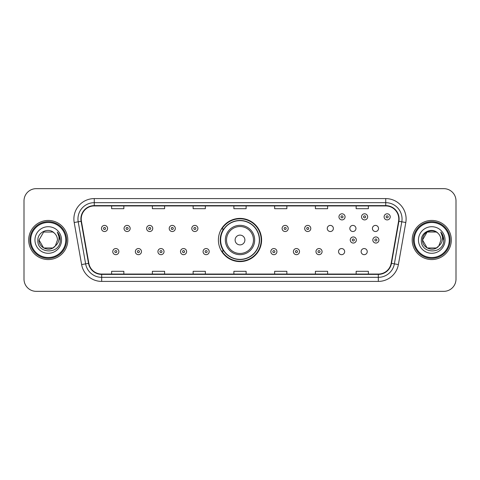 <?xml version="1.0" encoding="UTF-8"?>
<svg xmlns="http://www.w3.org/2000/svg" width="480" height="480" viewBox="0 0 480 480"><rect width="100%" height="100%" fill="white"/><g stroke="black" fill="none" stroke-linecap="round" stroke-linejoin="round"><path stroke-width="0.72" d="M218.4 240A21.6 21.6 0 0 0 240 261.6A21.6 21.6 0 0 0 261.6 240A21.6 21.6 0 0 0 240 218.4A21.6 21.6 0 0 0 218.4 240M338.544 251.616A3.054 3.054 0 0 0 341.604 254.67A3.054 3.054 0 0 0 344.658 251.616A3.054 3.054 0 0 0 341.604 248.556A3.054 3.054 0 0 0 338.544 251.616M361.122 251.616A3.054 3.054 0 0 0 364.182 254.67A3.054 3.054 0 0 0 367.236 251.616A3.054 3.054 0 0 0 364.182 248.556A3.054 3.054 0 0 0 361.122 251.616M372.414 228.468A3.054 3.054 0 0 0 375.468 231.522A3.054 3.054 0 0 0 378.528 228.468A3.054 3.054 0 0 0 375.468 225.408A3.054 3.054 0 0 0 372.414 228.468M349.836 228.468A3.054 3.054 0 0 0 352.89 231.522A3.054 3.054 0 0 0 355.95 228.468A3.054 3.054 0 0 0 352.89 225.408A3.054 3.054 0 0 0 349.836 228.468M327.258 228.468A3.054 3.054 0 0 0 330.312 231.522A3.054 3.054 0 0 0 333.372 228.468A3.054 3.054 0 0 0 330.312 225.408A3.054 3.054 0 0 0 327.258 228.468M223.578 251.004A19.764 19.764 0 0 1 223.578 228.996M24 200.874L24 279.126A12.228 12.228 0 0 0 36.228 291.348L443.772 291.348A12.228 12.228 0 0 0 456 279.126L456 200.874A12.228 12.228 0 0 0 443.772 188.652L36.228 188.652A12.228 12.228 0 0 0 24 200.874L24 279.126M28.686 240A19.56 19.56 0 0 0 48.252 259.56A19.56 19.56 0 0 0 67.812 240A19.56 19.56 0 0 0 48.252 220.44A19.56 19.56 0 0 0 28.686 240A19.56 19.56 0 0 0 48.252 259.56A19.56 19.56 0 0 0 67.812 240A19.56 19.56 0 0 0 48.252 220.44A19.56 19.56 0 0 0 28.686 240M412.188 240A19.56 19.56 0 0 0 431.748 259.56A19.56 19.56 0 0 0 451.314 240A19.56 19.56 0 0 0 431.748 220.44A19.56 19.56 0 0 0 412.188 240A19.56 19.56 0 0 0 431.748 259.56A19.56 19.56 0 0 0 451.314 240A19.56 19.56 0 0 0 431.748 220.44A19.56 19.56 0 0 0 412.188 240M81.222 218.97A13.044 13.044 0 0 1 94.26 205.932L385.74 205.932A13.044 13.044 0 0 1 398.58 221.238L391.164 263.292A13.044 13.044 0 0 1 378.324 274.068L101.676 274.068A13.044 13.044 0 0 1 88.836 263.292L81.42 221.238A13.044 13.044 0 0 1 81.222 218.97M80.892 218.97A13.368 13.368 0 0 0 81.096 221.292L88.512 263.352A13.368 13.368 0 0 0 101.676 274.398L378.324 274.398A13.368 13.368 0 0 0 391.488 263.352L398.904 221.292A13.368 13.368 0 0 0 385.74 205.602L94.26 205.602A13.368 13.368 0 0 0 80.892 218.97M74.196 222.51A20.376 20.376 0 0 1 94.26 198.594L385.74 198.594A20.376 20.376 0 0 1 405.804 222.51L398.388 264.57A20.376 20.376 0 0 1 378.324 281.406L101.676 281.406A20.376 20.376 0 0 1 81.612 264.57L74.196 222.51L78.204 221.802A16.302 16.302 0 0 1 94.26 202.668L385.74 202.668A16.302 16.302 0 0 1 401.796 221.802L394.374 263.862A16.302 16.302 0 0 1 378.324 277.332L101.676 277.332A16.302 16.302 0 0 1 85.626 263.862L78.204 221.802A16.302 16.302 0 0 1 77.958 218.97M443.772 188.652L36.228 188.652M36.228 291.348L443.772 291.348M456 279.126L456 200.874M391.488 263.352L394.374 263.862L401.796 221.802L405.804 222.51M233.886 205.932L233.886 208.692L246.114 208.692L246.114 205.932M193.134 205.932L193.134 208.692L205.356 208.692L205.356 205.932M152.376 205.932L152.376 208.692L164.604 208.692L164.604 205.932M111.624 205.932L111.624 208.692L123.852 208.692L123.852 205.932M274.644 205.932L274.644 208.692L286.866 208.692L286.866 205.932M315.396 205.932L315.396 208.692L327.624 208.692L327.624 205.932M356.148 205.932L356.148 208.692L368.376 208.692L368.376 205.932M246.114 274.068L246.114 271.308L233.886 271.308L233.886 274.068M205.356 274.068L205.356 271.308L193.134 271.308L193.134 274.068M164.604 274.068L164.604 271.308L152.376 271.308L152.376 274.068M123.852 274.068L123.852 271.308L111.624 271.308L111.624 274.068M286.866 274.068L286.866 271.308L274.644 271.308L274.644 274.068M327.624 274.068L327.624 271.308L315.396 271.308L315.396 274.068M368.376 274.068L368.376 271.308L356.148 271.308L356.148 274.068M52.854 247.98A9.216 9.216 0 0 0 55.344 245.88L55.158 246.096C50.172 252.486 38.562 248.19 39.036 240L43.644 232.02M65.772 240A17.526 17.526 0 0 0 48.252 222.474A17.526 17.526 0 0 0 30.726 240A17.526 17.526 0 0 0 48.252 257.526A17.526 17.526 0 0 0 65.772 240M66.588 240A18.342 18.342 0 0 0 48.252 221.658A18.342 18.342 0 0 0 29.91 240A18.342 18.342 0 0 0 48.252 258.342A18.342 18.342 0 0 0 66.588 240M55.344 245.88L52.854 247.98L43.644 247.98L39.036 240L43.644 232.02L52.854 232.02L54.282 233.04C48.63 227.112 37.746 231.996 37.848 240C36.81 254.22 59.868 254.592 60.246 240.69L60.264 240C60.228 236.976 59.226 234.324 57.246 232.038C58.752 234.504 59.28 237.162 58.836 240C58.428 242.376 57.264 244.332 55.344 245.88L52.854 247.98L43.644 247.98L39.036 240L43.644 247.98L52.854 247.98L55.344 245.88L57.462 240C57.408 237.222 56.352 234.9 54.282 233.04M34.962 240A13.29 13.29 0 0 0 48.252 253.29A13.29 13.29 0 0 0 61.536 240A13.29 13.29 0 0 0 48.252 226.71A13.29 13.29 0 0 0 34.962 240M57.336 232.14L60.258 240.348M57.246 232.038L59.646 236.202M244.89 240A4.89 4.89 0 0 0 240 235.11A4.89 4.89 0 0 0 235.11 240A4.89 4.89 0 0 0 240 244.89A4.89 4.89 0 0 0 244.89 240M254.67 240A14.67 14.67 0 0 0 240 225.33A14.67 14.67 0 0 0 225.33 240A14.67 14.67 0 0 0 240 254.67A14.67 14.67 0 0 0 254.67 240A14.67 14.67 0 0 1 240 254.67A14.67 14.67 0 0 1 225.33 240M259.356 240A19.356 19.356 0 0 0 240 220.644A19.356 19.356 0 0 0 220.644 240A19.356 19.356 0 0 0 240 259.356A19.356 19.356 0 0 0 259.356 240M261.192 240A21.192 21.192 0 0 1 221.886 251.004L223.854 251.004A19.542 19.542 0 0 0 259.542 240.048A19.542 19.542 0 0 0 223.854 228.996L221.886 228.996A21.192 21.192 0 0 1 261.192 240M436.356 247.98A9.216 9.216 0 0 0 438.846 245.88L436.878 247.656M449.274 240A17.526 17.526 0 0 0 431.748 222.474A17.526 17.526 0 0 0 414.228 240A17.526 17.526 0 0 0 431.748 257.526A17.526 17.526 0 0 0 449.274 240M450.09 240A18.342 18.342 0 0 0 431.748 221.658A18.342 18.342 0 0 0 413.412 240A18.342 18.342 0 0 0 431.748 258.342A18.342 18.342 0 0 0 450.09 240M436.782 247.722L438.846 245.88L436.356 247.98L427.146 247.98L422.538 240L427.146 232.02L436.356 232.02L437.784 233.04C432.132 227.112 421.248 231.996 421.35 240C420.312 254.22 443.37 254.592 443.748 240.69L443.766 240C443.73 236.976 442.728 234.324 440.748 232.038C442.254 234.504 442.782 237.162 442.338 240C441.93 242.376 440.766 244.332 438.846 245.88L436.86 247.668M438.654 246.096L436.356 247.98L427.146 247.98L422.538 240C422.064 248.19 433.674 252.486 438.66 246.096M438.846 245.88L440.964 240C440.91 237.222 439.854 234.9 437.784 233.04M418.464 240A13.29 13.29 0 0 0 431.748 253.29A13.29 13.29 0 0 0 445.038 240A13.29 13.29 0 0 0 431.748 226.71A13.29 13.29 0 0 0 418.464 240M436.356 232.02A9.216 9.216 0 0 0 422.538 240M440.838 232.14L443.76 240.348L440.748 232.038L443.148 236.202M443.766 240L440.748 232.038L443.76 240.348M107.586 228.468A3.054 3.054 0 0 1 104.532 231.522A3.054 3.054 0 0 1 101.472 228.468A3.054 3.054 0 0 1 104.532 225.408A3.054 3.054 0 0 1 107.586 228.468A3.054 3.054 0 0 0 104.532 225.408A3.054 3.054 0 0 0 101.472 228.468M130.164 228.468A3.054 3.054 0 0 1 127.11 231.522A3.054 3.054 0 0 1 124.05 228.468A3.054 3.054 0 0 1 127.11 225.408A3.054 3.054 0 0 1 130.164 228.468A3.054 3.054 0 0 0 127.11 225.408A3.054 3.054 0 0 0 124.05 228.468M152.742 228.468A3.054 3.054 0 0 1 149.688 231.522A3.054 3.054 0 0 1 146.628 228.468A3.054 3.054 0 0 1 149.688 225.408A3.054 3.054 0 0 1 152.742 228.468A3.054 3.054 0 0 0 149.688 225.408A3.054 3.054 0 0 0 146.628 228.468M175.32 228.468A3.054 3.054 0 0 1 172.266 231.522A3.054 3.054 0 0 1 169.212 228.468A3.054 3.054 0 0 1 172.266 225.408A3.054 3.054 0 0 1 175.32 228.468A3.054 3.054 0 0 0 172.266 225.408A3.054 3.054 0 0 0 169.212 228.468M197.898 228.468A3.054 3.054 0 0 1 194.844 231.522A3.054 3.054 0 0 1 191.79 228.468A3.054 3.054 0 0 1 194.844 225.408A3.054 3.054 0 0 1 197.898 228.468A3.054 3.054 0 0 0 194.844 225.408A3.054 3.054 0 0 0 191.79 228.468M288.21 228.468A3.054 3.054 0 0 1 285.156 231.522A3.054 3.054 0 0 1 282.102 228.468A3.054 3.054 0 0 1 285.156 225.408A3.054 3.054 0 0 1 288.21 228.468A3.054 3.054 0 0 0 285.156 225.408A3.054 3.054 0 0 0 282.102 228.468M310.788 228.468A3.054 3.054 0 0 1 307.734 231.522A3.054 3.054 0 0 1 304.68 228.468A3.054 3.054 0 0 1 307.734 225.408A3.054 3.054 0 0 1 310.788 228.468A3.054 3.054 0 0 0 307.734 225.408A3.054 3.054 0 0 0 304.68 228.468M345.066 216.852A3.054 3.054 0 0 1 342.012 219.906A3.054 3.054 0 0 1 338.952 216.852A3.054 3.054 0 0 1 342.012 213.792A3.054 3.054 0 0 1 345.066 216.852A3.054 3.054 0 0 0 342.012 213.792A3.054 3.054 0 0 0 338.952 216.852M367.644 216.852A3.054 3.054 0 0 1 364.59 219.906A3.054 3.054 0 0 1 361.53 216.852A3.054 3.054 0 0 1 364.59 213.792A3.054 3.054 0 0 1 367.644 216.852A3.054 3.054 0 0 0 364.59 213.792A3.054 3.054 0 0 0 361.53 216.852M390.222 216.852A3.054 3.054 0 0 1 387.168 219.906A3.054 3.054 0 0 1 384.108 216.852A3.054 3.054 0 0 1 387.168 213.792A3.054 3.054 0 0 1 390.222 216.852A3.054 3.054 0 0 0 387.168 213.792A3.054 3.054 0 0 0 384.108 216.852M112.764 251.616A3.054 3.054 0 0 1 115.818 248.556A3.054 3.054 0 0 1 118.878 251.616A3.054 3.054 0 0 1 115.818 254.67A3.054 3.054 0 0 1 112.764 251.616A3.054 3.054 0 0 0 115.818 254.67A3.054 3.054 0 0 0 118.878 251.616M135.342 251.616A3.054 3.054 0 0 1 138.396 248.556A3.054 3.054 0 0 1 141.456 251.616A3.054 3.054 0 0 1 138.396 254.67A3.054 3.054 0 0 1 135.342 251.616A3.054 3.054 0 0 0 138.396 254.67A3.054 3.054 0 0 0 141.456 251.616M157.92 251.616A3.054 3.054 0 0 1 160.974 248.556A3.054 3.054 0 0 1 164.034 251.616A3.054 3.054 0 0 1 160.974 254.67A3.054 3.054 0 0 1 157.92 251.616A3.054 3.054 0 0 0 160.974 254.67A3.054 3.054 0 0 0 164.034 251.616M180.498 251.616A3.054 3.054 0 0 1 183.552 248.556A3.054 3.054 0 0 1 186.612 251.616A3.054 3.054 0 0 1 183.552 254.67A3.054 3.054 0 0 1 180.498 251.616A3.054 3.054 0 0 0 183.552 254.67A3.054 3.054 0 0 0 186.612 251.616M203.076 251.616A3.054 3.054 0 0 1 206.13 248.556A3.054 3.054 0 0 1 209.19 251.616A3.054 3.054 0 0 1 206.13 254.67A3.054 3.054 0 0 1 203.076 251.616A3.054 3.054 0 0 0 206.13 254.67A3.054 3.054 0 0 0 209.19 251.616M270.81 251.616A3.054 3.054 0 0 1 273.87 248.556A3.054 3.054 0 0 1 276.924 251.616A3.054 3.054 0 0 1 273.87 254.67A3.054 3.054 0 0 1 270.81 251.616A3.054 3.054 0 0 0 273.87 254.67A3.054 3.054 0 0 0 276.924 251.616M293.388 251.616A3.054 3.054 0 0 1 296.448 248.556A3.054 3.054 0 0 1 299.502 251.616A3.054 3.054 0 0 1 296.448 254.67A3.054 3.054 0 0 1 293.388 251.616A3.054 3.054 0 0 0 296.448 254.67A3.054 3.054 0 0 0 299.502 251.616M315.966 251.616A3.054 3.054 0 0 1 319.026 248.556A3.054 3.054 0 0 1 322.08 251.616A3.054 3.054 0 0 1 319.026 254.67A3.054 3.054 0 0 1 315.966 251.616A3.054 3.054 0 0 0 319.026 254.67A3.054 3.054 0 0 0 322.08 251.616M350.244 240A3.054 3.054 0 0 1 353.298 236.946A3.054 3.054 0 0 1 356.352 240A3.054 3.054 0 0 1 353.298 243.054A3.054 3.054 0 0 1 350.244 240A3.054 3.054 0 0 0 353.298 243.054A3.054 3.054 0 0 0 356.352 240M372.822 240A3.054 3.054 0 0 1 375.876 236.946A3.054 3.054 0 0 1 378.93 240A3.054 3.054 0 0 1 375.876 243.054A3.054 3.054 0 0 1 372.822 240A3.054 3.054 0 0 0 375.876 243.054A3.054 3.054 0 0 0 378.93 240M385.74 198.594L385.74 205.602M78.204 221.802L81.096 221.292M101.676 281.406L101.676 274.398M378.324 274.398L378.324 281.406M81.612 264.57L88.512 263.352M398.904 221.292L401.796 221.802M94.26 198.594L94.26 205.602M394.374 263.862L398.388 264.57M253.476 240A13.476 13.476 0 0 0 240 226.524A13.476 13.476 0 0 0 226.524 240A13.476 13.476 0 0 0 240 253.476A13.476 13.476 0 0 0 253.476 240M103.512 228.468A1.02 1.02 0 0 0 104.532 229.488A1.02 1.02 0 0 0 105.552 228.468A1.02 1.02 0 0 0 104.532 227.448A1.02 1.02 0 0 0 103.512 228.468M126.09 228.468A1.02 1.02 0 0 0 127.11 229.488A1.02 1.02 0 0 0 128.13 228.468A1.02 1.02 0 0 0 127.11 227.448A1.02 1.02 0 0 0 126.09 228.468M148.668 228.468A1.02 1.02 0 0 0 149.688 229.488A1.02 1.02 0 0 0 150.708 228.468A1.02 1.02 0 0 0 149.688 227.448A1.02 1.02 0 0 0 148.668 228.468M171.246 228.468A1.02 1.02 0 0 0 172.266 229.488A1.02 1.02 0 0 0 173.286 228.468A1.02 1.02 0 0 0 172.266 227.448A1.02 1.02 0 0 0 171.246 228.468M193.824 228.468A1.02 1.02 0 0 0 194.844 229.488A1.02 1.02 0 0 0 195.864 228.468A1.02 1.02 0 0 0 194.844 227.448A1.02 1.02 0 0 0 193.824 228.468M284.136 228.468A1.02 1.02 0 0 0 285.156 229.488A1.02 1.02 0 0 0 286.176 228.468A1.02 1.02 0 0 0 285.156 227.448A1.02 1.02 0 0 0 284.136 228.468M306.714 228.468A1.02 1.02 0 0 0 307.734 229.488A1.02 1.02 0 0 0 308.754 228.468A1.02 1.02 0 0 0 307.734 227.448A1.02 1.02 0 0 0 306.714 228.468M340.992 216.852A1.02 1.02 0 0 0 342.012 217.872A1.02 1.02 0 0 0 343.026 216.852A1.02 1.02 0 0 0 342.012 215.832A1.02 1.02 0 0 0 340.992 216.852M363.57 216.852A1.02 1.02 0 0 0 364.59 217.872A1.02 1.02 0 0 0 365.604 216.852A1.02 1.02 0 0 0 364.59 215.832A1.02 1.02 0 0 0 363.57 216.852M386.148 216.852A1.02 1.02 0 0 0 387.168 217.872A1.02 1.02 0 0 0 388.182 216.852A1.02 1.02 0 0 0 387.168 215.832A1.02 1.02 0 0 0 386.148 216.852M116.838 251.616A1.02 1.02 0 0 0 115.818 250.596A1.02 1.02 0 0 0 114.804 251.616A1.02 1.02 0 0 0 115.818 252.636A1.02 1.02 0 0 0 116.838 251.616M139.416 251.616A1.02 1.02 0 0 0 138.396 250.596A1.02 1.02 0 0 0 137.382 251.616A1.02 1.02 0 0 0 138.396 252.636A1.02 1.02 0 0 0 139.416 251.616M161.994 251.616A1.02 1.02 0 0 0 160.974 250.596A1.02 1.02 0 0 0 159.96 251.616A1.02 1.02 0 0 0 160.974 252.636A1.02 1.02 0 0 0 161.994 251.616M184.572 251.616A1.02 1.02 0 0 0 183.552 250.596A1.02 1.02 0 0 0 182.538 251.616A1.02 1.02 0 0 0 183.552 252.636A1.02 1.02 0 0 0 184.572 251.616M207.15 251.616A1.02 1.02 0 0 0 206.13 250.596A1.02 1.02 0 0 0 205.116 251.616A1.02 1.02 0 0 0 206.13 252.636A1.02 1.02 0 0 0 207.15 251.616M274.884 251.616A1.02 1.02 0 0 0 273.87 250.596A1.02 1.02 0 0 0 272.85 251.616A1.02 1.02 0 0 0 273.87 252.636A1.02 1.02 0 0 0 274.884 251.616M297.462 251.616A1.02 1.02 0 0 0 296.448 250.596A1.02 1.02 0 0 0 295.428 251.616A1.02 1.02 0 0 0 296.448 252.636A1.02 1.02 0 0 0 297.462 251.616M320.04 251.616A1.02 1.02 0 0 0 319.026 250.596A1.02 1.02 0 0 0 318.006 251.616A1.02 1.02 0 0 0 319.026 252.636A1.02 1.02 0 0 0 320.04 251.616M354.318 240A1.02 1.02 0 0 0 353.298 238.98A1.02 1.02 0 0 0 352.278 240A1.02 1.02 0 0 0 353.298 241.02A1.02 1.02 0 0 0 354.318 240M376.896 240A1.02 1.02 0 0 0 375.876 238.98A1.02 1.02 0 0 0 374.856 240A1.02 1.02 0 0 0 375.876 241.02A1.02 1.02 0 0 0 376.896 240"/></g></svg>
